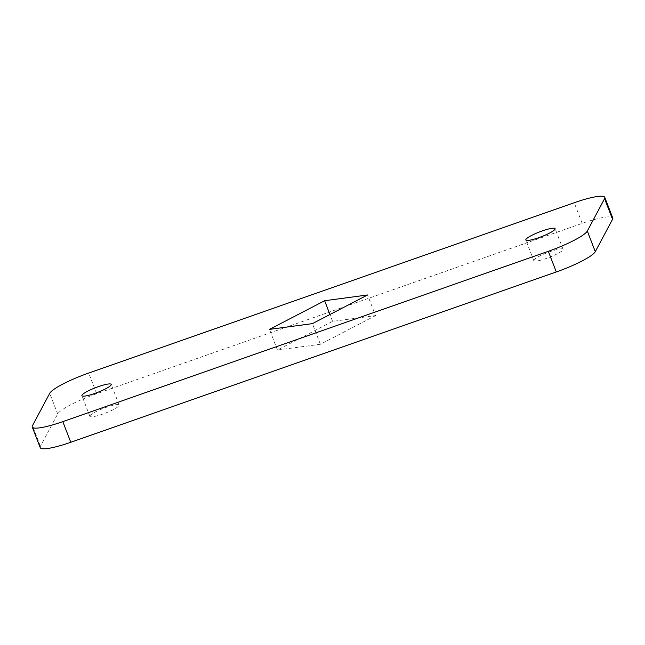 <?xml version="1.0" encoding="UTF-8"?>
<svg xmlns="http://www.w3.org/2000/svg" width="645" height="645" viewBox="0 0 645 645"><rect width="100%" height="100%" fill="white"/><g stroke="black" fill="none" stroke-linecap="round" stroke-linejoin="round"><path stroke-width="0.48" stroke-dasharray="3.23 2.42" d="M533.866 260.064A15.698 2.564 158.9 0 1 548.879 252.05A15.698 2.564 158.9 0 1 563.085 249.301A15.698 2.564 158.9 0 1 562.996 249.849A15.698 2.564 158.9 0 1 547.984 257.863A15.698 2.564 158.9 0 1 533.786 260.612A15.698 2.564 158.9 0 1 533.866 260.064M89.969 415.799A15.698 2.564 158.9 0 1 104.982 407.777A15.698 2.564 158.9 0 1 119.18 405.036A15.698 2.564 158.9 0 1 119.099 405.576A15.698 2.564 158.9 0 1 104.087 413.598A15.698 2.564 158.9 0 1 89.889 416.339A15.698 2.564 158.9 0 1 89.969 415.799M40.216 447.638A37.386 6.103 158.9 0 1 40.417 446.348L57.679 413.961A37.386 6.103 158.9 0 1 96.677 393.7L582.185 223.372A37.386 6.103 158.9 0 1 612.75 218.002M375.527 315.615L320.38 344.269L277.439 350.025L332.586 321.371L375.527 315.615L367.561 294.975M320.38 344.269L312.414 323.629M277.439 350.025L269.473 329.385M332.586 321.371L329.942 314.518M40.417 446.348L32.452 425.7M57.679 413.961L49.713 393.321M96.677 393.7L88.704 373.052M582.185 223.372L574.219 202.724M563.085 249.301L555.111 228.661M119.18 405.036L111.214 384.388M89.889 416.339L81.915 395.699M533.786 260.612L525.82 239.964"/><path stroke-width="0.97" d="M525.901 239.424A15.698 2.564 158.9 0 1 540.913 231.402A15.698 2.564 158.9 0 1 555.111 228.661A15.698 2.564 158.9 0 1 555.031 229.201A15.698 2.564 158.9 0 1 540.018 237.223A15.698 2.564 158.9 0 1 525.82 239.964A15.698 2.564 158.9 0 1 525.901 239.424M82.004 395.151A15.698 2.564 158.9 0 1 97.016 387.137A15.698 2.564 158.9 0 1 111.214 384.388A15.698 2.564 158.9 0 1 111.134 384.936A15.698 2.564 158.9 0 1 96.121 392.95A15.698 2.564 158.9 0 1 81.915 395.699A15.698 2.564 158.9 0 1 82.004 395.151M604.784 197.362L612.75 218.002A37.386 6.103 158.9 0 1 612.548 219.3L595.287 251.679A37.386 6.103 158.9 0 1 556.296 271.948L70.781 442.276A37.386 6.103 158.9 0 1 40.216 447.638L32.25 426.998A37.386 6.103 158.9 0 1 32.452 425.7L49.713 393.321A37.386 6.103 158.9 0 1 88.704 373.052L574.219 202.724A37.386 6.103 158.9 0 1 604.784 197.362A37.386 6.103 158.9 0 1 604.583 198.652L587.321 231.039A37.386 6.103 158.9 0 1 548.323 251.3L62.815 421.628A37.386 6.103 158.9 0 1 32.25 426.998M324.62 300.731L367.561 294.975L312.414 323.629L269.473 329.385L324.62 300.731L329.942 314.518M556.296 271.948L548.323 251.3M595.287 251.679L587.321 231.039M70.781 442.276L62.815 421.628M612.548 219.3L604.583 198.652"/></g></svg>
